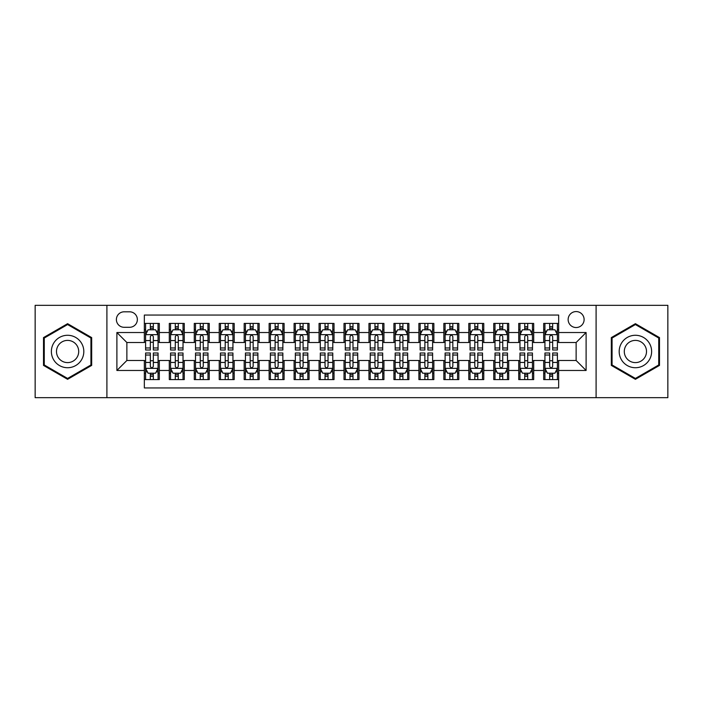 <?xml version="1.0" encoding="UTF-8"?>
<svg xmlns="http://www.w3.org/2000/svg" width="703" height="703" viewBox="0 0 703 703"><rect width="100%" height="100%" fill="white"/><g stroke="black" fill="none" stroke-linecap="round" stroke-linejoin="round"><path stroke-width="1.05" d="M576.126 311.57A7.988 7.988 0 0 0 568.138 319.549A7.988 7.988 0 0 0 576.126 327.536A7.988 7.988 0 0 0 584.114 319.549A7.988 7.988 0 0 0 576.126 311.57M596.091 397.67L667.85 397.67L667.85 305.33L596.091 305.33L596.091 397.67L106.909 397.67L106.909 305.33L35.15 305.33L35.15 397.67L106.909 397.67M558.657 323.424L543.683 323.424L543.683 332.528L533.7 332.528L533.7 342.519L543.683 342.519L543.683 332.528M533.7 332.528L533.7 323.424L518.726 323.424L518.726 332.528L508.735 332.528L508.735 342.519L518.726 342.519L518.726 332.528M508.735 332.528L508.735 323.424L493.761 323.424L493.761 332.528L483.778 332.528L483.778 342.519L493.761 342.519L493.761 332.528M483.778 332.528L483.778 323.424L468.804 323.424L468.804 332.528L458.822 332.528L458.822 342.519L468.804 342.519L468.804 332.528M458.822 332.528L458.822 323.424L443.848 323.424L443.848 332.528L433.865 332.528L433.865 342.519L443.848 342.519L443.848 332.528M433.865 332.528L433.865 323.424L418.891 323.424L418.891 332.528L408.909 332.528L408.909 342.519L418.891 342.519L418.891 332.528M408.909 332.528L408.909 323.424L393.926 323.424L393.926 332.528L383.943 332.528L383.943 342.519L393.926 342.519L393.926 332.528M383.943 332.528L383.943 323.424L368.97 323.424L368.97 332.528L358.987 332.528L358.987 342.519L368.97 342.519L368.97 332.528M358.987 332.528L358.987 323.424L344.013 323.424L344.013 332.528L334.03 332.528L334.03 342.519L344.013 342.519L344.013 332.528M334.03 332.528L334.03 323.424L319.057 323.424L319.057 332.528L309.074 332.528L309.074 342.519L319.057 342.519L319.057 332.528M309.074 332.528L309.074 323.424L294.091 323.424L294.091 332.528L284.109 332.528L284.109 342.519L294.091 342.519L294.091 332.528M284.109 332.528L284.109 323.424L269.135 323.424L269.135 332.528L259.152 332.528L259.152 342.519L269.135 342.519L269.135 332.528M259.152 332.528L259.152 323.424L244.178 323.424L244.178 332.528L234.196 332.528L234.196 342.519L244.178 342.519L244.178 332.528M234.196 332.528L234.196 323.424L219.222 323.424L219.222 332.528L209.239 332.528L209.239 342.519L219.222 342.519L219.222 332.528M209.239 332.528L209.239 323.424L194.265 323.424L194.265 332.528L184.274 332.528L184.274 342.519L194.265 342.519L194.265 332.528M184.274 332.528L184.274 323.424L169.3 323.424L169.3 342.519L159.317 342.519L159.317 323.424L144.343 323.424M144.343 379.576L159.317 379.576L159.317 360.481L169.3 360.481L169.3 379.576L184.274 379.576L184.274 360.481L194.265 360.481L194.265 370.472L184.274 370.472M194.265 370.472L194.265 379.576L209.239 379.576L209.239 360.481L219.222 360.481L219.222 370.472L209.239 370.472M219.222 370.472L219.222 379.576L234.196 379.576L234.196 360.481L244.178 360.481L244.178 370.472L234.196 370.472M244.178 370.472L244.178 379.576L259.152 379.576L259.152 360.481L269.135 360.481L269.135 370.472L259.152 370.472M269.135 370.472L269.135 379.576L284.109 379.576L284.109 360.481L294.091 360.481L294.091 370.472L284.109 370.472M294.091 370.472L294.091 379.576L309.074 379.576L309.074 360.481L319.057 360.481L319.057 370.472L309.074 370.472M319.057 370.472L319.057 379.576L334.03 379.576L334.03 360.481L344.013 360.481L344.013 370.472L334.03 370.472M344.013 370.472L344.013 379.576L358.987 379.576L358.987 360.481L368.97 360.481L368.97 370.472L358.987 370.472M368.97 370.472L368.97 379.576L383.943 379.576L383.943 360.481L393.926 360.481L393.926 370.472L383.943 370.472M393.926 370.472L393.926 379.576L408.909 379.576L408.909 360.481L418.891 360.481L418.891 370.472L408.909 370.472M418.891 370.472L418.891 379.576L433.865 379.576L433.865 360.481L443.848 360.481L443.848 370.472L433.865 370.472M443.848 370.472L443.848 379.576L458.822 379.576L458.822 360.481L468.804 360.481L468.804 370.472L458.822 370.472M468.804 370.472L468.804 379.576L483.778 379.576L483.778 360.481L493.761 360.481L493.761 370.472L483.778 370.472M493.761 370.472L493.761 379.576L508.735 379.576L508.735 360.481L518.726 360.481L518.726 370.472L508.735 370.472M518.726 370.472L518.726 379.576L533.7 379.576L533.7 360.481L543.683 360.481L543.683 370.472L533.7 370.472M124.123 327.29L129.616 327.29A7.733 7.733 0 0 0 137.357 319.549A7.733 7.733 0 0 0 129.616 311.816L124.123 311.816A7.733 7.733 0 0 0 116.39 319.549A7.733 7.733 0 0 0 124.123 327.29M596.091 305.33L106.909 305.33M558.657 332.528L558.657 315.058L144.343 315.058L144.343 342.519L126.874 342.519L126.874 360.481L144.343 360.481L144.343 387.942L558.657 387.942L558.657 360.481L576.126 360.481L576.126 342.519L558.657 342.519L558.657 332.528L586.109 332.528L586.109 370.472L558.657 370.472M144.343 370.472L116.891 370.472L116.891 332.528L144.343 332.528M543.683 370.472L543.683 379.576L558.657 379.576M144.343 329.663L145.591 329.663M150.337 329.663L153.333 329.663M158.07 329.663L159.317 329.663M144.343 342.264L145.591 342.264M150.337 342.264L153.333 342.264M158.07 342.264L159.317 342.264M144.343 360.736L145.591 360.736M150.337 360.736L153.333 360.736M158.07 360.736L159.317 360.736M144.343 373.337L145.591 373.337M150.337 373.337L153.333 373.337M158.07 373.337L159.317 373.337M169.3 342.264L170.548 342.264M175.293 342.264L178.29 342.264M183.026 342.264L184.274 342.264M169.3 329.663L170.548 329.663M175.293 329.663L178.29 329.663M183.026 329.663L184.274 329.663M169.3 360.736L170.548 360.736M175.293 360.736L178.29 360.736M183.026 360.736L184.274 360.736M169.3 373.337L170.548 373.337M175.293 373.337L178.29 373.337M183.026 373.337L184.274 373.337M194.265 360.736L195.513 360.736M200.25 360.736L203.246 360.736M207.991 360.736L209.239 360.736M194.265 373.337L195.513 373.337M200.25 373.337L203.246 373.337M207.991 373.337L209.239 373.337M194.265 329.663L195.513 329.663M200.25 329.663L203.246 329.663M207.991 329.663L209.239 329.663M194.265 342.264L195.513 342.264M200.25 342.264L203.246 342.264M207.991 342.264L209.239 342.264M219.222 360.736L220.47 360.736M225.206 360.736L228.203 360.736M232.948 360.736L234.196 360.736M219.222 373.337L220.47 373.337M225.206 373.337L228.203 373.337M232.948 373.337L234.196 373.337M219.222 329.663L220.47 329.663M225.206 329.663L228.203 329.663M232.948 329.663L234.196 329.663M219.222 342.264L220.47 342.264M225.206 342.264L228.203 342.264M232.948 342.264L234.196 342.264M244.178 360.736L245.426 360.736M250.171 360.736L253.159 360.736M257.904 360.736L259.152 360.736M244.178 373.337L245.426 373.337M250.171 373.337L253.159 373.337M257.904 373.337L259.152 373.337M244.178 329.663L245.426 329.663M250.171 329.663L253.159 329.663M257.904 329.663L259.152 329.663M244.178 342.264L245.426 342.264M250.171 342.264L253.159 342.264M257.904 342.264L259.152 342.264M269.135 360.736L270.383 360.736M275.128 360.736L278.124 360.736M282.861 360.736L284.109 360.736M269.135 373.337L270.383 373.337M275.128 373.337L278.124 373.337M282.861 373.337L284.109 373.337M269.135 329.663L270.383 329.663M275.128 329.663L278.124 329.663M282.861 329.663L284.109 329.663M269.135 342.264L270.383 342.264M275.128 342.264L278.124 342.264M282.861 342.264L284.109 342.264M294.091 360.736L295.339 360.736M300.084 360.736L303.081 360.736M307.826 360.736L309.074 360.736M294.091 373.337L295.339 373.337M300.084 373.337L303.081 373.337M307.826 373.337L309.074 373.337M294.091 329.663L295.339 329.663M300.084 329.663L303.081 329.663M307.826 329.663L309.074 329.663M294.091 342.264L295.339 342.264M300.084 342.264L303.081 342.264M307.826 342.264L309.074 342.264M319.057 360.736L320.304 360.736M325.041 360.736L328.037 360.736M332.783 360.736L334.03 360.736M319.057 373.337L320.304 373.337M325.041 373.337L328.037 373.337M332.783 373.337L334.03 373.337M319.057 329.663L320.304 329.663M325.041 329.663L328.037 329.663M332.783 329.663L334.03 329.663M319.057 342.264L320.304 342.264M325.041 342.264L328.037 342.264M332.783 342.264L334.03 342.264M344.013 360.736L345.261 360.736M350.006 360.736L352.994 360.736M357.739 360.736L358.987 360.736M344.013 373.337L345.261 373.337M350.006 373.337L352.994 373.337M357.739 373.337L358.987 373.337M344.013 329.663L345.261 329.663M350.006 329.663L352.994 329.663M357.739 329.663L358.987 329.663M344.013 342.264L345.261 342.264M350.006 342.264L352.994 342.264M357.739 342.264L358.987 342.264M368.97 360.736L370.217 360.736M374.963 360.736L377.959 360.736M382.696 360.736L383.943 360.736M368.97 373.337L370.217 373.337M374.963 373.337L377.959 373.337M382.696 373.337L383.943 373.337M368.97 329.663L370.217 329.663M374.963 329.663L377.959 329.663M382.696 329.663L383.943 329.663M368.97 342.264L370.217 342.264M374.963 342.264L377.959 342.264M382.696 342.264L383.943 342.264M393.926 360.736L395.174 360.736M399.919 360.736L402.916 360.736M407.661 360.736L408.909 360.736M393.926 373.337L395.174 373.337M399.919 373.337L402.916 373.337M407.661 373.337L408.909 373.337M393.926 329.663L395.174 329.663M399.919 329.663L402.916 329.663M407.661 329.663L408.909 329.663M393.926 342.264L395.174 342.264M399.919 342.264L402.916 342.264M407.661 342.264L408.909 342.264M418.891 360.736L420.139 360.736M424.876 360.736L427.872 360.736M432.617 360.736L433.865 360.736M418.891 373.337L420.139 373.337M424.876 373.337L427.872 373.337M432.617 373.337L433.865 373.337M418.891 329.663L420.139 329.663M424.876 329.663L427.872 329.663M432.617 329.663L433.865 329.663M418.891 342.264L420.139 342.264M424.876 342.264L427.872 342.264M432.617 342.264L433.865 342.264M443.848 360.736L445.096 360.736M449.841 360.736L452.829 360.736M457.574 360.736L458.822 360.736M443.848 373.337L445.096 373.337M449.841 373.337L452.829 373.337M457.574 373.337L458.822 373.337M443.848 329.663L445.096 329.663M449.841 329.663L452.829 329.663M457.574 329.663L458.822 329.663M443.848 342.264L445.096 342.264M449.841 342.264L452.829 342.264M457.574 342.264L458.822 342.264M468.804 360.736L470.052 360.736M474.797 360.736L477.794 360.736M482.53 360.736L483.778 360.736M468.804 373.337L470.052 373.337M474.797 373.337L477.794 373.337M482.53 373.337L483.778 373.337M468.804 329.663L470.052 329.663M474.797 329.663L477.794 329.663M482.53 329.663L483.778 329.663M468.804 342.264L470.052 342.264M474.797 342.264L477.794 342.264M482.53 342.264L483.778 342.264M493.761 360.736L495.009 360.736M499.754 360.736L502.75 360.736M507.487 360.736L508.735 360.736M493.761 373.337L495.009 373.337M499.754 373.337L502.75 373.337M507.487 373.337L508.735 373.337M493.761 329.663L495.009 329.663M499.754 329.663L502.75 329.663M507.487 329.663L508.735 329.663M493.761 342.264L495.009 342.264M499.754 342.264L502.75 342.264M507.487 342.264L508.735 342.264M518.726 360.736L519.974 360.736M524.71 360.736L527.707 360.736M532.452 360.736L533.7 360.736M518.726 373.337L519.974 373.337M524.71 373.337L527.707 373.337M532.452 373.337L533.7 373.337M518.726 329.663L519.974 329.663M524.71 329.663L527.707 329.663M532.452 329.663L533.7 329.663M518.726 342.264L519.974 342.264M524.71 342.264L527.707 342.264M532.452 342.264L533.7 342.264M543.683 360.736L544.93 360.736M549.667 360.736L552.663 360.736M557.409 360.736L558.657 360.736M543.683 373.337L544.93 373.337M549.667 373.337L552.663 373.337M557.409 373.337L558.657 373.337M543.683 329.663L544.93 329.663M549.667 329.663L552.663 329.663M557.409 329.663L558.657 329.663M543.683 342.264L544.93 342.264M549.667 342.264L552.663 342.264M557.409 342.264L558.657 342.264M126.874 342.519L116.891 332.528M126.874 360.481L116.891 370.472M586.109 332.528L576.126 342.519M586.109 370.472L576.126 360.481M67.593 379.312L91.68 365.402L91.68 337.598L67.593 323.688L43.507 337.598L43.507 365.402L67.593 379.312M659.493 337.598L635.407 323.688L611.32 337.598L611.32 365.402L635.407 379.312L659.493 365.402L659.493 337.598M153.333 326.667L150.337 326.667M158.07 347.967L153.333 347.967L153.333 350.006L158.07 350.006L158.07 334.777L155.574 329.786L148.087 329.786L145.591 334.777L145.591 350.006L150.337 350.006L150.337 347.967L145.591 347.967M145.591 334.777L145.591 323.424M158.07 334.777L158.07 323.424M150.337 329.786L150.337 323.424M153.333 323.424L153.333 329.786M153.333 347.967L153.333 336.649C152.331 334.725 151.33 334.725 150.337 336.649L150.337 347.967M150.337 376.333L153.333 376.333M145.591 355.033L150.337 355.033L150.337 352.994L145.591 352.994L145.591 368.223L148.087 373.214L155.574 373.214L158.07 368.223L158.07 352.994L153.333 352.994L153.333 355.033L158.07 355.033M158.07 368.223L158.07 379.576M145.591 368.223L145.591 379.576M153.333 373.214L153.333 379.576M150.337 379.576L150.337 373.214M150.337 355.033L150.337 366.351C151.33 368.275 152.331 368.275 153.333 366.351L153.333 355.033M67.593 335.278A16.222 16.222 0 0 0 51.372 351.5A16.222 16.222 0 0 0 67.593 367.722A16.222 16.222 0 0 0 83.815 351.5A16.222 16.222 0 0 0 67.593 335.278M67.593 340.393A11.107 11.107 0 0 0 56.486 351.5A11.107 11.107 0 0 0 67.593 362.607A11.107 11.107 0 0 0 78.701 351.5A11.107 11.107 0 0 0 67.593 340.393M90.933 364.971L67.593 378.442L44.263 364.971L44.263 338.029L67.593 324.558L90.933 338.029L90.933 364.971M621.355 343.389A16.222 16.222 0 0 0 627.296 365.551A16.222 16.222 0 0 0 649.458 359.611A16.222 16.222 0 0 0 643.517 337.449A16.222 16.222 0 0 0 621.355 343.389M625.784 345.946A11.107 11.107 0 0 0 629.853 361.122A11.107 11.107 0 0 0 645.02 357.054A11.107 11.107 0 0 0 640.96 341.878A11.107 11.107 0 0 0 625.784 345.946M658.737 338.029L658.737 364.971L635.407 378.442L612.067 364.971L612.067 338.029L635.407 324.558L658.737 338.029M178.29 326.667L175.293 326.667M183.026 347.967L178.29 347.967L178.29 350.006L183.026 350.006L183.026 334.777L180.53 329.786L173.043 329.786L170.548 334.777L170.548 350.006L175.293 350.006L175.293 347.967L170.548 347.967M170.548 334.777L170.548 323.424M183.026 334.777L183.026 323.424M175.293 329.786L175.293 323.424M178.29 323.424L178.29 329.786M178.29 347.967L178.29 336.649C177.288 334.725 176.295 334.725 175.293 336.649L175.293 347.967M203.246 326.667L200.25 326.667M207.991 347.967L203.246 347.967L203.246 350.006L207.991 350.006L207.991 334.777L205.496 329.786L198.009 329.786L195.513 334.777L195.513 350.006L200.25 350.006L200.25 347.967L195.513 347.967M195.513 334.777L195.513 323.424M207.991 334.777L207.991 323.424M200.25 329.786L200.25 323.424M203.246 323.424L203.246 329.786M203.246 347.967L203.246 336.649C202.253 334.725 201.251 334.725 200.25 336.649L200.25 347.967M228.203 326.667L225.206 326.667M232.948 347.967L228.203 347.967L228.203 350.006L232.948 350.006L232.948 334.777L230.452 329.786L222.965 329.786L220.47 334.777L220.47 350.006L225.206 350.006L225.206 347.967L220.47 347.967M220.47 334.777L220.47 323.424M232.948 334.777L232.948 323.424M225.206 329.786L225.206 323.424M228.203 323.424L228.203 329.786M228.203 347.967L228.203 336.649C227.21 334.725 226.208 334.725 225.206 336.649L225.206 347.967M253.159 326.667L250.171 326.667M257.904 347.967L253.159 347.967L253.159 350.006L257.904 350.006L257.904 334.777L255.409 329.786L247.922 329.786L245.426 334.777L245.426 350.006L250.171 350.006L250.171 347.967L245.426 347.967M245.426 334.777L245.426 323.424M257.904 334.777L257.904 323.424M250.171 329.786L250.171 323.424M253.159 323.424L253.159 329.786M253.159 347.967L253.159 336.649C252.166 334.725 251.164 334.725 250.171 336.649L250.171 347.967M175.293 376.333L178.29 376.333M170.548 355.033L175.293 355.033L175.293 352.994L170.548 352.994L170.548 368.223L173.043 373.214L180.53 373.214L183.026 368.223L183.026 352.994L178.29 352.994L178.29 355.033L183.026 355.033M183.026 368.223L183.026 379.576M170.548 368.223L170.548 379.576M178.29 373.214L178.29 379.576M175.293 379.576L175.293 373.214M175.293 355.033L175.293 366.351C176.286 368.275 177.288 368.275 178.29 366.351L178.29 355.033M200.25 376.333L203.246 376.333M195.513 355.033L200.25 355.033L200.25 352.994L195.513 352.994L195.513 368.223L198.009 373.214L205.496 373.214L207.991 368.223L207.991 352.994L203.246 352.994L203.246 355.033L207.991 355.033M207.991 368.223L207.991 379.576M195.513 368.223L195.513 379.576M203.246 373.214L203.246 379.576M200.25 379.576L200.25 373.214M200.25 355.033L200.25 366.351C201.251 368.275 202.244 368.275 203.246 366.351L203.246 355.033M225.206 376.333L228.203 376.333M220.47 355.033L225.206 355.033L225.206 352.994L220.47 352.994L220.47 368.223L222.965 373.214L230.452 373.214L232.948 368.223L232.948 352.994L228.203 352.994L228.203 355.033L232.948 355.033M232.948 368.223L232.948 379.576M220.47 368.223L220.47 379.576M228.203 373.214L228.203 379.576M225.206 379.576L225.206 373.214M225.206 355.033L225.206 366.351C226.208 368.275 227.201 368.275 228.203 366.351L228.203 355.033M250.171 376.333L253.159 376.333M245.426 355.033L250.171 355.033L250.171 352.994L245.426 352.994L245.426 368.223L247.922 373.214L255.409 373.214L257.904 368.223L257.904 352.994L253.159 352.994L253.159 355.033L257.904 355.033M257.904 368.223L257.904 379.576M245.426 368.223L245.426 379.576M253.159 373.214L253.159 379.576M250.171 379.576L250.171 373.214M250.171 355.033L250.171 366.351C251.164 368.275 252.166 368.275 253.159 366.351L253.159 355.033M278.124 326.667L275.128 326.667M282.861 347.967L278.124 347.967L278.124 350.006L282.861 350.006L282.861 334.777L280.365 329.786L272.878 329.786L270.383 334.777L270.383 350.006L275.128 350.006L275.128 347.967L270.383 347.967M270.383 334.777L270.383 323.424M282.861 334.777L282.861 323.424M275.128 329.786L275.128 323.424M278.124 323.424L278.124 329.786M278.124 347.967L278.124 336.649C277.123 334.725 276.13 334.725 275.128 336.649L275.128 347.967M275.128 376.333L278.124 376.333M270.383 355.033L275.128 355.033L275.128 352.994L270.383 352.994L270.383 368.223L272.878 373.214L280.365 373.214L282.861 368.223L282.861 352.994L278.124 352.994L278.124 355.033L282.861 355.033M282.861 368.223L282.861 379.576M270.383 368.223L270.383 379.576M278.124 373.214L278.124 379.576M275.128 379.576L275.128 373.214M275.128 355.033L275.128 366.351C276.121 368.275 277.123 368.275 278.124 366.351L278.124 355.033M303.081 326.667L300.084 326.667M307.826 347.967L303.081 347.967L303.081 350.006L307.826 350.006L307.826 334.777L305.33 329.786L297.835 329.786L295.339 334.777L295.339 350.006L300.084 350.006L300.084 347.967L295.339 347.967M295.339 334.777L295.339 323.424M307.826 334.777L307.826 323.424M300.084 329.786L300.084 323.424M303.081 323.424L303.081 329.786M303.081 347.967L303.081 336.649C302.079 334.725 301.086 334.725 300.084 336.649L300.084 347.967M300.084 376.333L303.081 376.333M295.339 355.033L300.084 355.033L300.084 352.994L295.339 352.994L295.339 368.223L297.835 373.214L305.33 373.214L307.826 368.223L307.826 352.994L303.081 352.994L303.081 355.033L307.826 355.033M307.826 368.223L307.826 379.576M295.339 368.223L295.339 379.576M303.081 373.214L303.081 379.576M300.084 379.576L300.084 373.214M300.084 355.033L300.084 366.351C301.086 368.275 302.079 368.275 303.081 366.351L303.081 355.033M328.037 326.667L325.041 326.667M332.783 347.967L328.037 347.967L328.037 350.006L332.783 350.006L332.783 334.777L330.287 329.786L322.8 329.786L320.304 334.777L320.304 350.006L325.041 350.006L325.041 347.967L320.304 347.967M320.304 334.777L320.304 323.424M332.783 334.777L332.783 323.424M325.041 329.786L325.041 323.424M328.037 323.424L328.037 329.786M328.037 347.967L328.037 336.649C327.044 334.725 326.043 334.725 325.041 336.649L325.041 347.967M325.041 376.333L328.037 376.333M320.304 355.033L325.041 355.033L325.041 352.994L320.304 352.994L320.304 368.223L322.8 373.214L330.287 373.214L332.783 368.223L332.783 352.994L328.037 352.994L328.037 355.033L332.783 355.033M332.783 368.223L332.783 379.576M320.304 368.223L320.304 379.576M328.037 373.214L328.037 379.576M325.041 379.576L325.041 373.214M325.041 355.033L325.041 366.351C326.043 368.275 327.036 368.275 328.037 366.351L328.037 355.033M352.994 326.667L350.006 326.667M357.739 347.967L352.994 347.967L352.994 350.006L357.739 350.006L357.739 334.777L355.243 329.786L347.757 329.786L345.261 334.777L345.261 350.006L350.006 350.006L350.006 347.967L345.261 347.967M345.261 334.777L345.261 323.424M357.739 334.777L357.739 323.424M350.006 329.786L350.006 323.424M352.994 323.424L352.994 329.786M352.994 347.967L352.994 336.649C352.001 334.725 350.999 334.725 350.006 336.649L350.006 347.967M350.006 376.333L352.994 376.333M345.261 355.033L350.006 355.033L350.006 352.994L345.261 352.994L345.261 368.223L347.757 373.214L355.243 373.214L357.739 368.223L357.739 352.994L352.994 352.994L352.994 355.033L357.739 355.033M357.739 368.223L357.739 379.576M345.261 368.223L345.261 379.576M352.994 373.214L352.994 379.576M350.006 379.576L350.006 373.214M350.006 355.033L350.006 366.351C350.999 368.275 352.001 368.275 352.994 366.351L352.994 355.033M374.963 376.333L377.959 376.333M370.217 355.033L374.963 355.033L374.963 352.994L370.217 352.994L370.217 368.223L372.713 373.214L380.2 373.214L382.696 368.223L382.696 352.994L377.959 352.994L377.959 355.033L382.696 355.033M382.696 368.223L382.696 379.576M370.217 368.223L370.217 379.576M377.959 373.214L377.959 379.576M374.963 379.576L374.963 373.214M374.963 355.033L374.963 366.351C375.956 368.275 376.957 368.275 377.959 366.351L377.959 355.033M399.919 376.333L402.916 376.333M395.174 355.033L399.919 355.033L399.919 352.994L395.174 352.994L395.174 368.223L397.67 373.214L405.165 373.214L407.661 368.223L407.661 352.994L402.916 352.994L402.916 355.033L407.661 355.033M407.661 368.223L407.661 379.576M395.174 368.223L395.174 379.576M402.916 373.214L402.916 379.576M399.919 379.576L399.919 373.214M399.919 355.033L399.919 366.351C400.921 368.275 401.914 368.275 402.916 366.351L402.916 355.033M424.876 376.333L427.872 376.333M420.139 355.033L424.876 355.033L424.876 352.994L420.139 352.994L420.139 368.223L422.635 373.214L430.122 373.214L432.617 368.223L432.617 352.994L427.872 352.994L427.872 355.033L432.617 355.033M432.617 368.223L432.617 379.576M420.139 368.223L420.139 379.576M427.872 373.214L427.872 379.576M424.876 379.576L424.876 373.214M424.876 355.033L424.876 366.351C425.877 368.275 426.87 368.275 427.872 366.351L427.872 355.033M449.841 376.333L452.829 376.333M445.096 355.033L449.841 355.033L449.841 352.994L445.096 352.994L445.096 368.223L447.591 373.214L455.078 373.214L457.574 368.223L457.574 352.994L452.829 352.994L452.829 355.033L457.574 355.033M457.574 368.223L457.574 379.576M445.096 368.223L445.096 379.576M452.829 373.214L452.829 379.576M449.841 379.576L449.841 373.214M449.841 355.033L449.841 366.351C450.834 368.275 451.836 368.275 452.829 366.351L452.829 355.033M474.797 376.333L477.794 376.333M470.052 355.033L474.797 355.033L474.797 352.994L470.052 352.994L470.052 368.223L472.548 373.214L480.035 373.214L482.53 368.223L482.53 352.994L477.794 352.994L477.794 355.033L482.53 355.033M482.53 368.223L482.53 379.576M470.052 368.223L470.052 379.576M477.794 373.214L477.794 379.576M474.797 379.576L474.797 373.214M474.797 355.033L474.797 366.351C475.79 368.275 476.792 368.275 477.794 366.351L477.794 355.033M499.754 376.333L502.75 376.333M495.009 355.033L499.754 355.033L499.754 352.994L495.009 352.994L495.009 368.223L497.504 373.214L504.991 373.214L507.487 368.223L507.487 352.994L502.75 352.994L502.75 355.033L507.487 355.033M507.487 368.223L507.487 379.576M495.009 368.223L495.009 379.576M502.75 373.214L502.75 379.576M499.754 379.576L499.754 373.214M499.754 355.033L499.754 366.351C500.747 368.275 501.749 368.275 502.75 366.351L502.75 355.033M524.71 376.333L527.707 376.333M519.974 355.033L524.71 355.033L524.71 352.994L519.974 352.994L519.974 368.223L522.47 373.214L529.957 373.214L532.452 368.223L532.452 352.994L527.707 352.994L527.707 355.033L532.452 355.033M532.452 368.223L532.452 379.576M519.974 368.223L519.974 379.576M527.707 373.214L527.707 379.576M524.71 379.576L524.71 373.214M524.71 355.033L524.71 366.351C525.712 368.275 526.705 368.275 527.707 366.351L527.707 355.033M549.667 376.333L552.663 376.333M544.93 355.033L549.667 355.033L549.667 352.994L544.93 352.994L544.93 368.223L547.426 373.214L554.913 373.214L557.409 368.223L557.409 352.994L552.663 352.994L552.663 355.033L557.409 355.033M557.409 368.223L557.409 379.576M544.93 368.223L544.93 379.576M552.663 373.214L552.663 379.576M549.667 379.576L549.667 373.214M549.667 355.033L549.667 366.351C550.669 368.275 551.67 368.275 552.663 366.351L552.663 355.033M377.959 326.667L374.963 326.667M382.696 347.967L377.959 347.967L377.959 350.006L382.696 350.006L382.696 334.777L380.2 329.786L372.713 329.786L370.217 334.777L370.217 350.006L374.963 350.006L374.963 347.967L370.217 347.967M370.217 334.777L370.217 323.424M382.696 334.777L382.696 323.424M374.963 329.786L374.963 323.424M377.959 323.424L377.959 329.786M377.959 347.967L377.959 336.649C376.957 334.725 375.964 334.725 374.963 336.649L374.963 347.967M402.916 326.667L399.919 326.667M407.661 347.967L402.916 347.967L402.916 350.006L407.661 350.006L407.661 334.777L405.165 329.786L397.67 329.786L395.174 334.777L395.174 350.006L399.919 350.006L399.919 347.967L395.174 347.967M395.174 334.777L395.174 323.424M407.661 334.777L407.661 323.424M399.919 329.786L399.919 323.424M402.916 323.424L402.916 329.786M402.916 347.967L402.916 336.649C401.914 334.725 400.921 334.725 399.919 336.649L399.919 347.967M427.872 326.667L424.876 326.667M432.617 347.967L427.872 347.967L427.872 350.006L432.617 350.006L432.617 334.777L430.122 329.786L422.635 329.786L420.139 334.777L420.139 350.006L424.876 350.006L424.876 347.967L420.139 347.967M420.139 334.777L420.139 323.424M432.617 334.777L432.617 323.424M424.876 329.786L424.876 323.424M427.872 323.424L427.872 329.786M427.872 347.967L427.872 336.649C426.879 334.725 425.877 334.725 424.876 336.649L424.876 347.967M452.829 326.667L449.841 326.667M457.574 347.967L452.829 347.967L452.829 350.006L457.574 350.006L457.574 334.777L455.078 329.786L447.591 329.786L445.096 334.777L445.096 350.006L449.841 350.006L449.841 347.967L445.096 347.967M445.096 334.777L445.096 323.424M457.574 334.777L457.574 323.424M449.841 329.786L449.841 323.424M452.829 323.424L452.829 329.786M452.829 347.967L452.829 336.649C451.836 334.725 450.834 334.725 449.841 336.649L449.841 347.967M477.794 326.667L474.797 326.667M482.53 347.967L477.794 347.967L477.794 350.006L482.53 350.006L482.53 334.777L480.035 329.786L472.548 329.786L470.052 334.777L470.052 350.006L474.797 350.006L474.797 347.967L470.052 347.967M470.052 334.777L470.052 323.424M482.53 334.777L482.53 323.424M474.797 329.786L474.797 323.424M477.794 323.424L477.794 329.786M477.794 347.967L477.794 336.649C476.792 334.725 475.799 334.725 474.797 336.649L474.797 347.967M502.75 326.667L499.754 326.667M507.487 347.967L502.75 347.967L502.75 350.006L507.487 350.006L507.487 334.777L504.991 329.786L497.504 329.786L495.009 334.777L495.009 350.006L499.754 350.006L499.754 347.967L495.009 347.967M495.009 334.777L495.009 323.424M507.487 334.777L507.487 323.424M499.754 329.786L499.754 323.424M502.75 323.424L502.75 329.786M502.75 347.967L502.75 336.649C501.749 334.725 500.756 334.725 499.754 336.649L499.754 347.967M527.707 326.667L524.71 326.667M532.452 347.967L527.707 347.967L527.707 350.006L532.452 350.006L532.452 334.777L529.957 329.786L522.47 329.786L519.974 334.777L519.974 350.006L524.71 350.006L524.71 347.967L519.974 347.967M519.974 334.777L519.974 323.424M532.452 334.777L532.452 323.424M524.71 329.786L524.71 323.424M527.707 323.424L527.707 329.786M527.707 347.967L527.707 336.649C526.714 334.725 525.712 334.725 524.71 336.649L524.71 347.967M552.663 326.667L549.667 326.667M557.409 347.967L552.663 347.967L552.663 350.006L557.409 350.006L557.409 334.777L554.913 329.786L547.426 329.786L544.93 334.777L544.93 350.006L549.667 350.006L549.667 347.967L544.93 347.967M544.93 334.777L544.93 323.424M557.409 334.777L557.409 323.424M549.667 329.786L549.667 323.424M552.663 323.424L552.663 329.786M552.663 347.967L552.663 336.649C551.67 334.725 550.669 334.725 549.667 336.649L549.667 347.967M169.3 370.472L159.317 370.472M169.3 332.528L159.317 332.528M158.008 334.654L145.653 334.654M145.591 331.157L147.402 331.157M156.259 331.157L158.07 331.157M150.337 340.56L145.591 340.56M158.07 340.56L153.333 340.56M153.333 328.257L150.337 328.257M145.653 368.346L158.008 368.346M158.07 371.843L156.259 371.843M147.402 371.843L145.591 371.843M153.333 362.44L158.07 362.44M145.591 362.44L150.337 362.44M150.337 374.743L153.333 374.743M182.965 334.654L170.609 334.654M170.548 331.157L172.358 331.157M181.225 331.157L183.026 331.157M175.293 340.56L170.548 340.56M183.026 340.56L178.29 340.56M178.29 328.257L175.293 328.257M207.93 334.654L195.575 334.654M195.513 331.157L197.315 331.157M206.181 331.157L207.991 331.157M200.25 340.56L195.513 340.56M207.991 340.56L203.246 340.56M203.246 328.257L200.25 328.257M232.886 334.654L220.531 334.654M220.47 331.157L222.28 331.157M231.138 331.157L232.948 331.157M225.206 340.56L220.47 340.56M232.948 340.56L228.203 340.56M228.203 328.257L225.206 328.257M257.843 334.654L245.488 334.654M245.426 331.157L247.236 331.157M256.094 331.157L257.904 331.157M250.171 340.56L245.426 340.56M257.904 340.56L253.159 340.56M253.159 328.257L250.171 328.257M170.609 368.346L182.965 368.346M183.026 371.843L181.225 371.843M172.358 371.843L170.548 371.843M178.29 362.44L183.026 362.44M170.548 362.44L175.293 362.44M175.293 374.743L178.29 374.743M195.575 368.346L207.93 368.346M207.991 371.843L206.181 371.843M197.315 371.843L195.513 371.843M203.246 362.44L207.991 362.44M195.513 362.44L200.25 362.44M200.25 374.743L203.246 374.743M220.531 368.346L232.886 368.346M232.948 371.843L231.138 371.843M222.28 371.843L220.47 371.843M228.203 362.44L232.948 362.44M220.47 362.44L225.206 362.44M225.206 374.743L228.203 374.743M245.488 368.346L257.843 368.346M257.904 371.843L256.094 371.843M247.236 371.843L245.426 371.843M253.159 362.44L257.904 362.44M245.426 362.44L250.171 362.44M250.171 374.743L253.159 374.743M282.799 334.654L270.444 334.654M270.383 331.157L272.193 331.157M281.051 331.157L282.861 331.157M275.128 340.56L270.383 340.56M282.861 340.56L278.124 340.56M278.124 328.257L275.128 328.257M270.444 368.346L282.799 368.346M282.861 371.843L281.051 371.843M272.193 371.843L270.383 371.843M278.124 362.44L282.861 362.44M270.383 362.44L275.128 362.44M275.128 374.743L278.124 374.743M307.756 334.654L295.409 334.654M295.339 331.157L297.149 331.157M306.016 331.157L307.826 331.157M300.084 340.56L295.339 340.56M307.826 340.56L303.081 340.56M303.081 328.257L300.084 328.257M295.409 368.346L307.756 368.346M307.826 371.843L306.016 371.843M297.149 371.843L295.339 371.843M303.081 362.44L307.826 362.44M295.339 362.44L300.084 362.44M300.084 374.743L303.081 374.743M332.721 334.654L320.366 334.654M320.304 331.157L322.115 331.157M330.972 331.157L332.783 331.157M325.041 340.56L320.304 340.56M332.783 340.56L328.037 340.56M328.037 328.257L325.041 328.257M320.366 368.346L332.721 368.346M332.783 371.843L330.972 371.843M322.115 371.843L320.304 371.843M328.037 362.44L332.783 362.44M320.304 362.44L325.041 362.44M325.041 374.743L328.037 374.743M357.678 334.654L345.322 334.654M345.261 331.157L347.071 331.157M355.929 331.157L357.739 331.157M350.006 340.56L345.261 340.56M357.739 340.56L352.994 340.56M352.994 328.257L350.006 328.257M345.322 368.346L357.678 368.346M357.739 371.843L355.929 371.843M347.071 371.843L345.261 371.843M352.994 362.44L357.739 362.44M345.261 362.44L350.006 362.44M350.006 374.743L352.994 374.743M370.279 368.346L382.634 368.346M382.696 371.843L380.885 371.843M372.028 371.843L370.217 371.843M377.959 362.44L382.696 362.44M370.217 362.44L374.963 362.44M374.963 374.743L377.959 374.743M395.244 368.346L407.591 368.346M407.661 371.843L405.851 371.843M396.984 371.843L395.174 371.843M402.916 362.44L407.661 362.44M395.174 362.44L399.919 362.44M399.919 374.743L402.916 374.743M420.201 368.346L432.556 368.346M432.617 371.843L430.807 371.843M421.949 371.843L420.139 371.843M427.872 362.44L432.617 362.44M420.139 362.44L424.876 362.44M424.876 374.743L427.872 374.743M445.157 368.346L457.512 368.346M457.574 371.843L455.764 371.843M446.906 371.843L445.096 371.843M452.829 362.44L457.574 362.44M445.096 362.44L449.841 362.44M449.841 374.743L452.829 374.743M470.114 368.346L482.469 368.346M482.53 371.843L480.72 371.843M471.862 371.843L470.052 371.843M477.794 362.44L482.53 362.44M470.052 362.44L474.797 362.44M474.797 374.743L477.794 374.743M495.07 368.346L507.425 368.346M507.487 371.843L505.685 371.843M496.819 371.843L495.009 371.843M502.75 362.44L507.487 362.44M495.009 362.44L499.754 362.44M499.754 374.743L502.75 374.743M520.035 368.346L532.391 368.346M532.452 371.843L530.642 371.843M521.775 371.843L519.974 371.843M527.707 362.44L532.452 362.44M519.974 362.44L524.71 362.44M524.71 374.743L527.707 374.743M544.992 368.346L557.347 368.346M557.409 371.843L555.598 371.843M546.741 371.843L544.93 371.843M552.663 362.44L557.409 362.44M544.93 362.44L549.667 362.44M549.667 374.743L552.663 374.743M382.634 334.654L370.279 334.654M370.217 331.157L372.028 331.157M380.885 331.157L382.696 331.157M374.963 340.56L370.217 340.56M382.696 340.56L377.959 340.56M377.959 328.257L374.963 328.257M407.591 334.654L395.244 334.654M395.174 331.157L396.984 331.157M405.851 331.157L407.661 331.157M399.919 340.56L395.174 340.56M407.661 340.56L402.916 340.56M402.916 328.257L399.919 328.257M432.556 334.654L420.201 334.654M420.139 331.157L421.949 331.157M430.807 331.157L432.617 331.157M424.876 340.56L420.139 340.56M432.617 340.56L427.872 340.56M427.872 328.257L424.876 328.257M457.512 334.654L445.157 334.654M445.096 331.157L446.906 331.157M455.764 331.157L457.574 331.157M449.841 340.56L445.096 340.56M457.574 340.56L452.829 340.56M452.829 328.257L449.841 328.257M482.469 334.654L470.114 334.654M470.052 331.157L471.862 331.157M480.72 331.157L482.53 331.157M474.797 340.56L470.052 340.56M482.53 340.56L477.794 340.56M477.794 328.257L474.797 328.257M507.425 334.654L495.07 334.654M495.009 331.157L496.819 331.157M505.685 331.157L507.487 331.157M499.754 340.56L495.009 340.56M507.487 340.56L502.75 340.56M502.75 328.257L499.754 328.257M532.391 334.654L520.035 334.654M519.974 331.157L521.775 331.157M530.642 331.157L532.452 331.157M524.71 340.56L519.974 340.56M532.452 340.56L527.707 340.56M527.707 328.257L524.71 328.257M557.347 334.654L544.992 334.654M544.93 331.157L546.741 331.157M555.598 331.157L557.409 331.157M549.667 340.56L544.93 340.56M557.409 340.56L552.663 340.56M552.663 328.257L549.667 328.257"/></g></svg>
